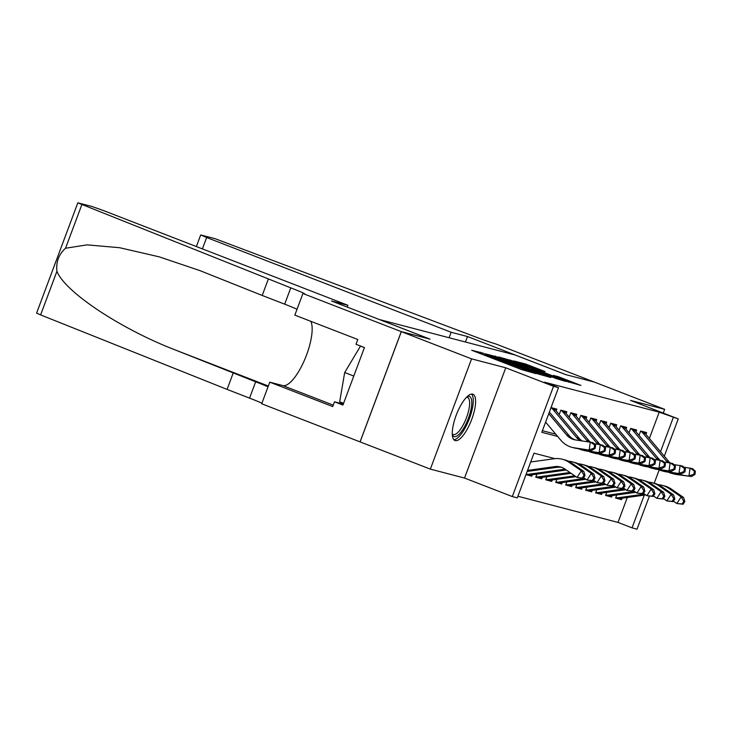 <?xml version="1.0" encoding="UTF-8"?>
<svg xmlns="http://www.w3.org/2000/svg" width="732" height="732" viewBox="0 0 732 732"><rect width="100%" height="100%" fill="white"/><g stroke="black" fill="none" stroke-linecap="round" stroke-linejoin="round"><path stroke-width="1.1" d="M482.937 353.099L471.692 350.262L521.349 369.504L535.604 373.567L488.528 355.917L482.937 353.099M472.625 394.136A24.833 7.997 111.2 0 0 456.32 414.916A24.833 7.997 111.2 0 0 454.965 440.536A24.833 7.997 111.2 0 0 455.249 440.627A24.833 7.997 111.2 0 0 471.564 419.848A24.833 7.997 111.2 0 0 472.909 394.228A24.833 7.997 111.2 0 0 472.625 394.136M545.038 371.536L525.594 364.005L513.873 360.958L565.47 381.033L580.933 385.407L558.415 376.724L553.301 375.406L568.81 381.72L558.36 378.105L520.461 363.2L545.038 371.536M649.376 438.45L659.212 412.153L678.244 418.896L664.299 456.21M302.92 293.514L401.273 331.623L429.858 339.099L331.505 300.989L347.865 305.262L103.386 210.523L91.958 206.479L77.821 202.837L290.778 287.859A22.28 0.778 -159.5 0 1 304.668 293.843A22.28 0.778 -159.5 0 1 303.469 293.66L302.92 293.514L294.84 315.117L357.792 339.511L356.008 344.278L364.435 347.544L342.933 405.061L334.506 401.795L332.721 406.562L269.769 382.168L261.699 403.771L360.098 441.899L401.328 331.642L430.013 339.136L379.432 319.536L515.127 355.002L565.708 374.601L594.393 382.095L664.647 409.316L630.472 400.386L678.244 418.896M401.328 331.642L471.582 358.863L430.352 469.121L464.527 478.051L512.299 496.561L553.529 386.304L558.516 387.612L541.799 432.31L557.674 436.455M464.527 478.051L505.757 367.793L471.582 358.863M505.757 367.793L553.529 386.304M659.212 412.153L544.462 382.168L558.516 387.612M498.876 357.372L485.362 353.84L535.01 373.073L550.473 377.447L498.876 357.372L498.584 358.149M498.812 357.006L514.102 361.352L565.699 381.427L556.851 378.783L532.978 369.66L529.529 368.772L531.478 369.614L551.068 377.373L498.785 357.07M663.238 413.086L664.647 409.316M360.098 441.899L430.352 469.121M616.747 494.96L615.585 498.071L621.569 499.636L618.128 498.3M606.773 492.352L605.611 495.463L611.595 497.028L608.146 495.692M596.79 489.745L595.628 492.856L601.613 494.42L598.172 493.084M586.817 487.137L585.655 490.248L591.639 491.812L588.189 490.477M576.834 484.529L575.672 487.64L581.656 489.205L578.216 487.869M566.861 481.921L565.699 485.032L571.683 486.597L568.233 485.261M556.878 479.314L555.716 482.425L561.709 483.989L558.26 482.653M546.905 476.706L545.743 479.817L551.727 481.382L548.277 480.046M536.922 474.098L535.76 477.209L541.753 478.774L538.304 477.438M525.969 474.647L531.771 476.166L528.321 474.83M556.164 410.917L556.842 409.115L551.04 407.596M566.147 413.525L566.815 411.723L560.831 410.158L559.193 414.532M576.121 416.133L576.798 414.33L570.814 412.766L569.176 417.139M586.094 418.741L586.771 416.938L580.787 415.373L579.149 419.747M596.077 421.348L596.754 419.546L590.761 417.981L589.132 422.355M606.05 423.956L606.727 422.154L600.743 420.589L599.105 424.963M616.033 426.564L616.71 424.761L610.717 423.197L609.088 427.57M626.006 429.172L626.683 427.369L620.699 425.804L619.062 430.178M635.989 431.779L636.666 429.977L630.673 428.412L629.044 432.786M542.403 430.69L555.771 434.186M639.018 435.394L640.656 431.02L646.64 432.585L645.963 434.387M517.899 496.25L617.982 522.41L627.306 497.486M531.771 476.166L532.301 474.739M541.753 478.774L542.284 477.346M551.727 481.382L552.257 479.954M561.709 483.989L562.24 482.562M571.683 486.597L572.214 485.17M581.656 489.205L582.196 487.777M591.639 491.812L592.17 490.385M601.613 494.42L602.143 492.993M611.595 497.028L612.126 495.601M621.569 499.636L622.099 498.208M649.293 496.342L637.023 529.163L632.036 527.854L644.27 495.125M617.982 522.41L632.036 527.854M554.966 458.644L534.003 453.172L517.295 497.87L512.299 496.561M659.166 469.935L654.188 483.248M660.511 451.699L673.257 417.597M488.519 354.8L537.919 373.64L501.896 359.412L488.519 354.8M515.822 362.889L505.373 359.275L510.579 361.517L529.282 368.187L515.822 362.889M527.562 470.411L554.737 466.623A15.921 15.061 104.6 0 1 560.346 466.952A15.921 15.061 104.6 0 1 564.875 469.038L577.054 477.456L581.336 470.804L569.148 462.377A23.872 22.591 -75.4 0 0 562.359 459.248A23.872 22.591 -75.4 0 0 553.941 458.763L530.7 461.993M527.168 471.463L557.226 467.281A15.921 15.061 104.6 0 1 561.581 467.336M583.322 478.161L577.054 477.456L583.322 478.161L585.033 475.498L584.035 475.233L582.324 477.895M584.035 475.233L581.336 470.804L583.825 471.454L571.646 463.027A23.872 22.591 -75.4 0 0 564.848 459.906L562.359 459.248M583.825 471.454L585.033 475.498M549.366 412.089L569.084 435.567A15.921 15.061 -75.4 0 0 575.279 439.914M548.762 413.699L566.595 434.918A15.921 15.061 -75.4 0 0 574.025 439.639A15.921 15.061 -75.4 0 0 575.736 439.978L592.838 442.586L595.619 445.266L594.622 445.01L594.164 448.158L595.162 448.414L595.619 445.266M595.162 448.414L591.676 450.455L577.072 448.496A23.872 22.591 104.6 0 1 574.501 447.993L572.012 447.344A23.872 22.591 104.6 0 1 560.868 440.252L545.615 422.108M591.676 450.455L574.583 447.847A23.872 22.591 104.6 0 1 572.012 447.344M594.164 448.158L589.187 449.805L590.34 441.936L594.622 445.01M467.098 396.671A21.484 6.917 -68.8 0 1 470.822 410.313A21.484 6.917 -68.8 0 1 458.543 434.808A21.484 6.917 -68.8 0 1 452.321 434.808M452.285 433.957A19.892 6.405 111.2 0 0 453.099 434.515A19.892 6.405 111.2 0 0 457.372 432.914A19.892 6.405 111.2 0 0 468.013 413.058A19.892 6.405 111.2 0 0 467.474 397.412A19.892 6.405 111.2 0 0 466.494 397.275M453.822 439.694A24.668 7.942 111.2 0 0 458.076 437.526A24.668 7.942 111.2 0 0 470.832 414.413A24.668 7.942 111.2 0 0 471.49 394.072M360.977 346.209L360.501 346.08L344.69 372.533L339.666 401.804L343.583 403.323M364.417 347.599L360.501 346.08M353.776 376.056L344.69 372.533M268.296 279.148L262.202 295.463L200.028 270.648L159.201 256.841L119.554 247.7L87.035 244.863L65.541 248.249C58.807 254.333 55.934 262.019 56.922 271.298C64.828 291.922 121.064 329.208 176 350.244L255.66 381.802A22.28 0.778 -159.5 0 1 268.013 386.889M233.179 373.091L227.076 389.406L249.557 398.117A22.28 0.778 -159.5 0 1 261.91 403.204M297.036 309.261A22.28 0.778 -159.5 0 0 284.684 304.173L262.202 295.463M56.922 271.298L40.617 314.906L227.076 389.406M401.273 331.623L360.053 441.881M347.865 305.262L347.197 307.065M310.844 321.321A35.813 11.538 -68.8 0 1 304.32 360.492A35.813 11.538 -68.8 0 1 282.79 385.572L269.769 382.168M40.617 314.906L36.6 313.104L77.821 202.837M343.299 404.091L334.506 401.795M449.082 337.745L451.141 332.255L206.653 237.516L202.398 248.889M196.359 246.556L200.696 234.954L214.833 238.595L468.883 334.405A22.28 0.778 20.5 0 0 495.537 343.857L594.439 382.113L565.854 374.638L467.501 336.528L451.141 332.255M465.451 342.018L467.501 336.528M200.696 234.954L206.653 237.516M526.134 474.226A11.145 10.541 -75.4 0 0 528.888 474.217L564.711 469.23A15.921 15.061 104.6 0 1 565.095 469.185M593.304 480.768L595.015 478.106L594.018 477.84L592.307 480.503L593.304 480.768L587.037 480.064L591.31 473.412L579.131 464.985A23.872 22.591 -75.4 0 0 572.332 461.855A23.872 22.591 -75.4 0 0 568.508 461.224M583.614 477.703L587.037 480.064L592.307 480.503M594.018 477.84L591.31 473.412L593.808 474.062L581.62 465.634A23.872 22.591 -75.4 0 0 574.83 462.514L572.332 461.855M527.214 474.574A11.145 10.541 -75.4 0 0 527.452 474.638A11.145 10.541 -75.4 0 0 531.386 474.867L566.293 470.017M593.808 474.062L595.015 478.106M603.278 483.376L604.989 480.714L603.992 480.448L602.28 483.111L603.278 483.376L597.01 482.672L601.292 476.02L589.104 467.592A23.872 22.591 -75.4 0 0 582.315 464.463A23.872 22.591 -75.4 0 0 578.481 463.832M593.597 480.311L597.01 482.672L602.28 483.111M603.992 480.448L601.292 476.02L603.781 476.669L591.602 468.242A23.872 22.591 -75.4 0 0 584.804 465.122L582.315 464.463M537.187 477.182A11.145 10.541 -75.4 0 0 537.434 477.246A11.145 10.541 -75.4 0 0 541.36 477.474L571.097 473.339M535.916 476.797A11.145 10.541 -75.4 0 0 538.862 476.825L569.899 472.506M603.781 476.669L604.989 480.714M613.26 485.984L614.971 483.321L613.974 483.056L612.263 485.719L613.26 485.984L606.993 485.279L611.266 478.627L599.087 470.2A23.872 22.591 -75.4 0 0 592.289 467.071A23.872 22.591 -75.4 0 0 588.455 466.44M603.571 482.919L606.993 485.279L612.263 485.719M613.974 483.056L611.266 478.627L613.764 479.277L601.576 470.85A23.872 22.591 -75.4 0 0 594.787 467.73L592.289 467.071M547.17 479.789A11.145 10.541 -75.4 0 0 547.408 479.853A11.145 10.541 -75.4 0 0 551.333 480.082L575.91 476.669M545.889 479.405A11.145 10.541 -75.4 0 0 548.844 479.433L574.702 475.837M613.764 479.277L614.971 483.321M623.234 488.592L624.945 485.929L623.948 485.664L622.237 488.326L623.234 488.592L616.966 487.887L621.248 481.235L609.061 472.808A23.872 22.591 -75.4 0 0 602.271 469.679A23.872 22.591 -75.4 0 0 598.437 469.047M613.553 485.526L616.966 487.887L622.237 488.326M623.948 485.664L621.248 481.235L623.737 481.885L611.559 473.458A23.872 22.591 -75.4 0 0 604.76 470.337L602.271 469.679M557.144 482.397A11.145 10.541 -75.4 0 0 557.391 482.461A11.145 10.541 -75.4 0 0 561.316 482.69L585.884 479.277M555.872 482.013A11.145 10.541 -75.4 0 0 558.818 482.04L584.685 478.444M623.737 481.885L624.945 485.929M553.282 408.182A11.145 10.541 104.6 0 1 555.561 410.204L579.067 438.175A15.921 15.061 -75.4 0 0 581.949 440.81M551.013 407.678A11.145 10.541 104.6 0 1 553.063 409.554L576.569 437.526A15.921 15.061 -75.4 0 0 580.064 440.554M593.991 443.693L602.811 445.193L605.602 447.874L604.605 447.618L604.138 450.766L605.135 451.022L605.602 447.874M605.135 451.022L601.658 453.062L587.055 451.104A23.872 22.591 104.6 0 1 584.484 450.601L581.986 449.951A23.872 22.591 104.6 0 1 578.445 448.679M601.658 453.062L584.557 450.455A23.872 22.591 104.6 0 1 581.986 449.951M604.138 450.766L599.16 452.413L600.313 444.544L604.605 447.618M563.256 410.789A11.145 10.541 104.6 0 1 565.534 412.811L589.04 440.783A15.921 15.061 -75.4 0 0 590.083 441.899M560.822 410.176A11.145 10.541 104.6 0 1 563.045 412.162L586.542 440.133A15.921 15.061 -75.4 0 0 587.988 441.616M603.964 446.3L612.794 447.801L615.575 450.482L614.578 450.226L614.121 453.373L615.118 453.63L615.575 450.482M615.118 453.63L611.632 455.67L597.028 453.712A23.872 22.591 104.6 0 1 594.457 453.209L591.968 452.559A23.872 22.591 104.6 0 1 588.427 451.287M611.632 455.67L594.54 453.062A23.872 22.591 104.6 0 1 591.968 452.559M614.121 453.373L609.143 455.02L610.296 447.151L614.578 450.226M573.238 413.397A11.145 10.541 104.6 0 1 575.517 415.419L599.023 443.391A15.921 15.061 -75.4 0 0 600.057 444.507M570.804 412.784A11.145 10.541 104.6 0 1 573.019 414.77L596.525 442.741A15.921 15.061 -75.4 0 0 597.962 444.223M613.938 448.908L622.767 450.409L625.558 453.09L624.561 452.834L624.094 455.981L625.091 456.237L625.558 453.09M625.091 456.237L621.614 458.278L607.011 456.32A23.872 22.591 104.6 0 1 604.44 455.816L601.942 455.167A23.872 22.591 104.6 0 1 598.401 453.895M621.614 458.278L604.513 455.67A23.872 22.591 104.6 0 1 601.942 455.167M624.094 455.981L619.116 457.628L620.269 449.759L624.561 452.834M583.212 416.005A11.145 10.541 104.6 0 1 585.49 418.027L608.997 445.998A15.921 15.061 -75.4 0 0 610.04 447.115M580.778 415.392A11.145 10.541 104.6 0 1 583.001 417.377L606.499 445.349A15.921 15.061 -75.4 0 0 607.935 446.831M623.92 451.516L632.741 453.017L635.532 455.697L634.534 455.441L634.077 458.589L635.074 458.845L635.532 455.697M635.074 458.845L631.588 460.885L616.985 458.927A23.872 22.591 104.6 0 1 614.413 458.424L611.915 457.775A23.872 22.591 104.6 0 1 608.384 456.503M631.588 460.885L614.496 458.278A23.872 22.591 104.6 0 1 611.915 457.775M634.077 458.589L629.099 460.236L630.252 452.367L634.534 455.441M633.217 491.199L634.928 488.537L633.93 488.271L632.219 490.934L633.217 491.199L626.949 490.495L631.222 483.843L619.034 475.416A23.872 22.591 -75.4 0 0 612.245 472.286A23.872 22.591 -75.4 0 0 608.411 471.655M623.527 488.134L626.949 490.495L632.219 490.934M633.93 488.271L631.222 483.843L633.72 484.493L621.532 476.065A23.872 22.591 -75.4 0 0 614.743 472.945L612.245 472.286M567.126 485.005A11.145 10.541 -75.4 0 0 567.364 485.069A11.145 10.541 -75.4 0 0 571.289 485.298L595.866 481.885M565.845 484.621A11.145 10.541 -75.4 0 0 568.801 484.648L594.659 481.052M633.72 484.493L634.928 488.537M593.194 418.613A11.145 10.541 104.6 0 1 595.473 420.635L618.97 448.606A15.921 15.061 -75.4 0 0 620.013 449.723M590.761 417.999A11.145 10.541 104.6 0 1 592.975 419.985L616.481 447.957A15.921 15.061 -75.4 0 0 617.918 449.439M633.894 454.124L642.723 455.624L645.514 458.305L644.517 458.049L644.05 461.197L645.048 461.453L645.514 458.305M645.048 461.453L641.571 463.493L626.967 461.535A23.872 22.591 104.6 0 1 624.396 461.032L621.898 460.382A23.872 22.591 104.6 0 1 618.357 459.11M641.571 463.493L624.469 460.885A23.872 22.591 104.6 0 1 621.898 460.382M644.05 461.197L639.073 462.844L640.226 454.975L644.517 458.049M643.19 493.807L644.901 491.145L643.904 490.879L642.193 493.542L643.19 493.807L636.922 493.103L641.195 486.451L629.017 478.023A23.872 22.591 -75.4 0 0 622.218 474.894A23.872 22.591 -75.4 0 0 618.394 474.263M633.509 490.742L636.922 493.103L642.193 493.542M643.904 490.879L641.195 486.451L643.693 487.1L631.515 478.673A23.872 22.591 -75.4 0 0 624.716 475.553L622.218 474.894M577.1 487.613A11.145 10.541 -75.4 0 0 577.347 487.677A11.145 10.541 -75.4 0 0 581.272 487.905L605.84 484.493M575.828 487.228A11.145 10.541 -75.4 0 0 578.774 487.256L604.641 483.66M643.693 487.1L644.901 491.145M603.168 421.22A11.145 10.541 104.6 0 1 605.446 423.242L628.953 451.214A15.921 15.061 -75.4 0 0 629.987 452.33M600.734 420.607A11.145 10.541 104.6 0 1 602.958 422.584L626.455 450.564A15.921 15.061 -75.4 0 0 627.891 452.047M643.876 456.731L652.697 458.232L655.488 460.913L654.49 460.657L654.033 463.804L655.03 464.061L655.488 460.913M655.03 464.061L651.544 466.101L636.941 464.143A23.872 22.591 104.6 0 1 634.37 463.64L631.872 462.99A23.872 22.591 104.6 0 1 628.34 461.718M651.544 466.101L634.452 463.493A23.872 22.591 104.6 0 1 631.872 462.99M654.033 463.804L649.055 465.451L650.208 457.582L654.49 460.657M653.173 496.415L654.884 493.752L653.886 493.487L652.175 496.15L653.173 496.415L646.896 495.71L651.178 489.058L638.99 480.631A23.872 22.591 -75.4 0 0 632.201 477.502A23.872 22.591 -75.4 0 0 628.367 476.871M643.483 493.35L646.896 495.71L652.175 496.15M653.886 493.487L651.178 489.058L653.667 489.708L641.488 481.281A23.872 22.591 -75.4 0 0 634.699 478.161L632.201 477.502M587.082 490.22A11.145 10.541 -75.4 0 0 587.32 490.284A11.145 10.541 -75.4 0 0 591.246 490.513L615.822 487.1M585.801 489.836A11.145 10.541 -75.4 0 0 588.757 489.864L614.615 486.268M653.667 489.708L654.884 493.752M613.151 423.828A11.145 10.541 104.6 0 1 615.429 425.85L638.926 453.822A15.921 15.061 -75.4 0 0 639.969 454.938M610.717 423.215A11.145 10.541 104.6 0 1 612.931 425.191L636.437 453.172A15.921 15.061 -75.4 0 0 637.874 454.654M653.85 459.339L662.68 460.84L665.47 463.521L664.473 463.265L664.006 466.412L665.004 466.668L665.47 463.521M665.004 466.668L661.527 468.709L646.923 466.751A23.872 22.591 104.6 0 1 644.343 466.247L641.854 465.598A23.872 22.591 104.6 0 1 638.313 464.326M661.527 468.709L644.425 466.101A23.872 22.591 104.6 0 1 641.854 465.598M664.006 466.412L659.029 468.05L660.182 460.19L664.473 463.265M663.146 499.023L664.857 496.36L663.86 496.095L662.149 498.757L663.146 499.023L656.879 498.318L661.152 491.666L648.973 483.239A23.872 22.591 -75.4 0 0 642.174 480.11A23.872 22.591 -75.4 0 0 638.35 479.478M653.466 495.957L656.879 498.318L662.149 498.757M663.86 496.095L661.152 491.666L663.649 492.316L651.462 483.889A23.872 22.591 -75.4 0 0 644.672 480.768L642.174 480.11M597.056 492.828A11.145 10.541 -75.4 0 0 597.303 492.892A11.145 10.541 -75.4 0 0 601.228 493.121L625.796 489.708M595.784 492.444A11.145 10.541 -75.4 0 0 598.73 492.471L624.597 488.875M663.649 492.316L664.857 496.36M623.124 426.436A11.145 10.541 104.6 0 1 625.403 428.458L648.909 456.429A15.921 15.061 -75.4 0 0 649.943 457.546M620.69 425.823A11.145 10.541 104.6 0 1 622.914 427.799L646.411 455.78A15.921 15.061 -75.4 0 0 647.847 457.262M663.832 461.947L672.653 463.447L675.444 466.128L674.447 465.872L673.989 469.02L674.986 469.276L675.444 466.128M674.986 469.276L671.5 471.317L656.897 469.358A23.872 22.591 104.6 0 1 654.326 468.855L651.828 468.206A23.872 22.591 104.6 0 1 648.296 466.934M671.5 471.317L654.399 468.709A23.872 22.591 104.6 0 1 651.828 468.206M673.989 469.02L669.002 470.658L670.164 462.798L674.447 465.872M673.129 501.63L674.84 498.968L673.833 498.702L672.122 501.365L673.129 501.63L666.852 500.926L671.134 494.274L658.946 485.847A23.872 22.591 -75.4 0 0 652.157 482.717A23.872 22.591 -75.4 0 0 648.323 482.086M663.439 498.565L666.852 500.926L672.122 501.365M673.833 498.702L671.134 494.274L673.623 494.923L661.444 486.496A23.872 22.591 -75.4 0 0 654.646 483.376L652.157 482.717M607.029 495.436A11.145 10.541 -75.4 0 0 607.276 495.5A11.145 10.541 -75.4 0 0 611.202 495.729L635.779 492.316M605.757 495.052A11.145 10.541 -75.4 0 0 608.713 495.079L634.571 491.483M673.623 494.923L674.84 498.968M633.107 429.043A11.145 10.541 104.6 0 1 635.385 431.066L658.882 459.037A15.921 15.061 -75.4 0 0 659.925 460.154M630.664 428.43A11.145 10.541 104.6 0 1 632.887 430.407L656.394 458.388A15.921 15.061 -75.4 0 0 657.83 459.87M673.806 464.555L682.636 466.055L685.427 468.736L684.429 468.48L683.962 471.628L684.96 471.884L685.427 468.736M684.96 471.884L681.483 473.924L666.879 471.966A23.872 22.591 104.6 0 1 664.299 471.463L661.81 470.813A23.872 22.591 104.6 0 1 658.269 469.541M681.483 473.924L664.382 471.317A23.872 22.591 104.6 0 1 661.81 470.813M683.962 471.628L678.985 473.265L680.138 465.406L684.429 468.48M683.102 504.238L684.813 501.576L683.816 501.31L682.105 503.973L683.102 504.238L676.835 503.534L681.108 496.882L668.929 488.454A23.872 22.591 -75.4 0 0 662.131 485.325A23.872 22.591 -75.4 0 0 658.306 484.694M673.413 501.173L676.835 503.534L682.105 503.973M683.816 501.31L681.108 496.882L683.606 497.531L671.418 489.104A23.872 22.591 -75.4 0 0 664.629 485.984L662.131 485.325M617.012 498.044A11.145 10.541 -75.4 0 0 617.25 498.108A11.145 10.541 -75.4 0 0 621.184 498.336L645.752 494.923M615.74 497.659A11.145 10.541 -75.4 0 0 618.686 497.687L644.553 494.091M683.606 497.531L684.813 501.576M643.08 431.651A11.145 10.541 104.6 0 1 645.359 433.673L668.865 461.645A15.921 15.061 -75.4 0 0 669.899 462.761M640.646 431.038A11.145 10.541 104.6 0 1 642.861 433.015L666.367 460.995A15.921 15.061 -75.4 0 0 667.804 462.478M683.789 467.162L692.609 468.663L695.4 471.344L694.403 471.088L693.936 474.235L694.942 474.492L695.4 471.344M694.942 474.492L691.456 476.532L676.853 474.574A23.872 22.591 104.6 0 1 674.282 474.071L671.784 473.421A23.872 22.591 104.6 0 1 668.243 472.149M691.456 476.532L674.355 473.924A23.872 22.591 104.6 0 1 671.784 473.421M693.936 474.235L688.958 475.873L690.12 468.013L694.403 471.088M479.853 353.428L480.32 352.174M505.51 363.365L505.977 362.111M488.244 356.676L488.528 355.917M492.38 358.287L492.673 357.518M504.22 362.871L504.632 361.764M513.901 366.622L514.184 365.863M518.036 368.223L518.32 367.464M494.859 356.795L495.134 356.045M510.094 360.757L510.369 360.025M513.818 362.12L514.102 361.352M528.879 368.782L529.117 368.159M558.177 377.373L558.415 376.724M561.874 378.81L562.158 378.051M525.32 364.728L525.594 364.005M529.044 366.101L529.337 365.332M554.737 466.623L557.226 467.281M569.148 462.377L571.646 463.027M569.084 435.567L566.595 434.918M577.072 448.496L574.583 447.847M255.66 381.802L249.557 398.117M284.684 304.173L290.778 287.859M81.847 204.64L65.541 248.249M176 350.244L268.333 386.02M333.261 405.125L282.79 385.572M564.711 469.23L565.433 469.422M579.131 464.985L581.62 465.634M528.888 474.217L531.386 474.867M589.104 467.592L591.602 468.242M538.862 476.825L541.36 477.474M599.087 470.2L601.576 470.85M548.844 479.433L551.333 480.082M609.061 472.808L611.559 473.458M558.818 482.04L561.316 482.69M579.067 438.175L576.569 437.526M587.055 451.104L584.557 450.455M555.561 410.204L553.063 409.554M589.04 440.783L586.542 440.133M597.028 453.712L594.54 453.062M565.534 412.811L563.045 412.162M599.023 443.391L596.525 442.741M607.011 456.32L604.513 455.67M575.517 415.419L573.019 414.77M608.997 445.998L606.499 445.349M616.985 458.927L614.496 458.278M585.49 418.027L583.001 417.377M619.034 475.416L621.532 476.065M568.801 484.648L571.289 485.298M618.97 448.606L616.481 447.957M626.967 461.535L624.469 460.885M595.473 420.635L592.975 419.985M629.017 478.023L631.515 478.673M578.774 487.256L581.272 487.905M628.953 451.214L626.455 450.564M636.941 464.143L634.452 463.493M605.446 423.242L602.958 422.584M638.99 480.631L641.488 481.281M588.757 489.864L591.246 490.513M638.926 453.822L636.437 453.172M646.923 466.751L644.425 466.101M615.429 425.85L612.931 425.191M648.973 483.239L651.462 483.889M598.73 492.471L601.228 493.121M648.909 456.429L646.411 455.78M656.897 469.358L654.399 468.709M625.403 428.458L622.914 427.799M658.946 485.847L661.444 486.496M608.713 495.079L611.202 495.729M658.882 459.037L656.394 458.388M666.879 471.966L664.382 471.317M635.385 431.066L632.887 430.407M668.929 488.454L671.418 489.104M618.686 497.687L621.184 498.336M668.865 461.645L666.367 460.995M676.853 474.574L674.355 473.924M645.359 433.673L642.861 433.015M481.931 354.233L482.297 353.236M507.578 364.17L507.953 363.173M529.035 368.837L529.282 368.187M568.636 382.186L568.81 381.72M526.107 474.29L527.452 474.638M535.897 476.852L537.434 477.246M545.871 479.46L547.408 479.853M555.853 482.068L557.391 482.461M565.827 484.676L567.364 485.069M575.809 487.283L577.347 487.677M585.783 489.891L587.32 490.284M595.766 492.499L597.303 492.892M605.739 495.107L607.276 495.5M615.722 497.705L617.25 498.108"/></g></svg>
